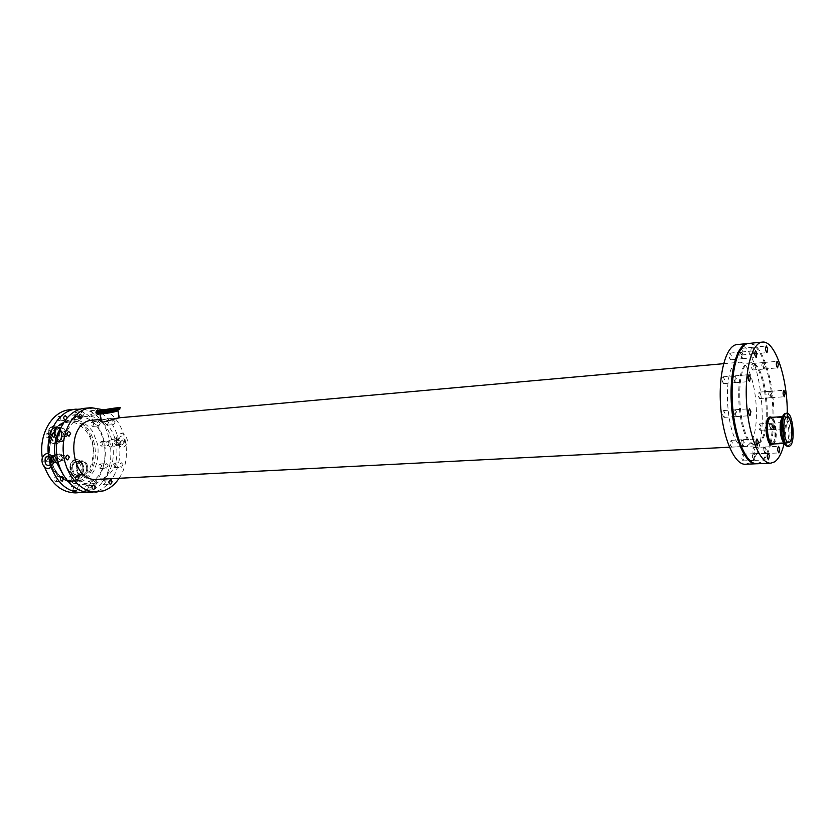 <?xml version="1.0" encoding="UTF-8"?>
<svg xmlns="http://www.w3.org/2000/svg" width="835" height="835" viewBox="0 0 835 835"><rect width="100%" height="100%" fill="white"/><g stroke="black" fill="none" stroke-linecap="round" stroke-linejoin="round"><path stroke-width="0.63" stroke-dasharray="4.17 3.13" d="M59.035 427.979L59.661 427.875C66.205 427.009 67.395 440.932 60.788 441.141C54.682 441.965 52.97 429.148 59.035 427.979M53.513 428.459L54.139 428.355C60.694 427.478 61.873 441.36 55.267 441.569C49.161 442.393 47.438 429.618 53.513 428.459M53.085 426.153L53.91 426.017C62.792 424.827 64.399 443.635 55.434 443.907C47.167 445.024 44.86 427.708 53.085 426.153M78.072 477.056L76.883 477.265C68.324 478.173 67.301 459.72 75.901 459.615C83.792 458.665 85.848 475.219 78.072 477.056M77.655 474.802L76.778 474.958C70.453 475.626 69.702 461.995 76.058 461.922C81.893 461.223 83.396 473.455 77.655 474.802M83.166 474.51L82.3 474.656C75.975 475.334 75.223 461.64 81.569 461.578C87.393 460.878 88.907 473.153 83.166 474.51M110.794 447.184L111.389 447.028C113.539 443.5 112.735 441.318 108.978 440.473C107.057 443.343 107.663 445.577 110.794 447.184M117.171 445.41L118.372 444.805C119.614 441.809 118.852 439.742 116.075 438.584L115.355 438.73C113.299 441.621 113.904 443.855 117.171 445.41M119.739 444.116L117.85 445.045L117.808 444.251C118.654 442.101 118.33 440.327 116.837 438.928L118.768 438.782L119.885 443.969C120.918 442.049 120.553 440.316 118.768 438.782M116.837 438.928C115.627 440.817 115.95 442.592 117.808 444.251M52.501 455.868L52.083 456.213C50.768 458.958 51.405 461.15 53.993 462.778M61.571 460.889C58.085 459.271 57.448 456.943 59.65 453.896C63.189 454.887 64.024 457.162 62.155 460.732L61.571 460.889M52.647 456.077L50.434 457.037L50.674 458.144M51.342 461.734L51.499 462.653L53.69 462.872M771.717 393.963L770.465 391.281C769.265 393.536 769.421 395.675 770.935 397.721L771.717 393.963M770.736 394.036L769.953 397.794C768.43 395.748 768.273 393.609 769.484 391.354L770.736 394.036M760.445 394.798L759.182 392.137C757.95 394.37 758.107 396.51 759.641 398.535L760.445 394.798M754.099 350.136L752.742 347.297C751.49 349.635 751.677 351.838 753.295 353.915L754.099 350.136M753.087 350.23L752.283 354.009C750.665 351.932 750.488 349.729 751.73 347.391L753.087 350.23M742.607 351.222L741.229 348.404C739.967 350.731 740.144 352.923 741.793 354.979L742.607 351.222M766.196 449.627L764.954 447.007C763.67 449.261 763.795 451.453 765.34 453.572L766.196 449.627M765.194 449.679L764.338 453.614C762.793 451.495 762.668 449.313 763.952 447.059L765.194 449.679M754.746 450.19L753.504 447.581C752.189 449.825 752.314 452.006 753.88 454.104L754.746 450.19M736.397 378.714L734.977 375.823C733.61 378.234 733.788 380.52 735.51 382.68L736.397 378.714M735.364 378.798L734.476 382.764C732.754 380.603 732.577 378.318 733.944 375.917L735.364 378.798M724.592 379.674L723.162 376.815C721.774 379.215 721.941 381.48 723.684 383.63L724.592 379.674M736.814 412.563L735.416 409.734C734.017 412.135 734.174 414.431 735.885 416.613L736.814 412.563M735.781 412.626L734.852 416.686C733.14 414.494 732.984 412.198 734.382 409.808L735.781 412.626M724.968 413.346L723.559 410.538C722.139 412.928 722.296 415.204 724.018 417.385L724.968 413.346M785.651 425.015L784.858 428.877C783.376 426.789 783.24 424.618 784.441 422.374L785.651 425.015M772.218 425.819L770.997 423.188C769.766 425.422 769.901 427.583 771.415 429.649L772.218 425.819M771.237 425.871L770.423 429.712C768.91 427.635 768.774 425.485 770.006 423.251L771.237 425.871M760.915 426.487L759.673 423.877C758.41 426.101 758.556 428.251 760.08 430.307L760.915 426.487M764.912 365.292L763.618 362.526C762.407 364.811 762.574 366.983 764.129 369.018L764.912 365.292M763.921 365.375L763.138 369.112C761.583 367.066 761.416 364.895 762.626 362.62L763.921 365.375M753.577 366.273L752.262 363.528C751.03 365.803 751.197 367.964 752.773 369.988L753.577 366.273M755.591 456.348L754.318 453.687C752.972 455.993 753.097 458.227 754.694 460.388L755.591 456.348M754.579 456.401L753.671 460.429C752.074 458.269 751.949 456.035 753.295 453.739L754.579 456.401M743.975 456.881L742.68 454.24C741.313 456.526 741.438 458.749 743.056 460.899L743.975 456.881M743.14 354.875L741.741 351.984C740.426 354.374 740.614 356.628 742.294 358.737L743.14 354.875M742.127 354.969L741.282 358.831C739.591 356.722 739.403 354.468 740.718 352.088L742.127 354.969M731.481 355.961L730.051 353.09C728.725 355.47 728.913 357.704 730.615 359.802L731.481 355.961M744.277 442.456L742.941 439.711C741.553 442.07 741.689 444.345 743.348 446.537L744.277 442.456M743.244 442.508L742.315 446.589C740.655 444.397 740.52 442.122 741.908 439.774L743.244 442.508M732.504 443.072L731.147 440.348C729.738 442.696 729.873 444.951 731.554 447.132L732.504 443.072M124.133 441.84L122.682 444.564C120.428 443.208 120.313 441.684 122.338 440.014L124.133 441.84M117.484 442.331L115.689 440.515C113.664 442.185 113.779 443.698 116.034 445.045L117.484 442.331M109.197 442.947L107.736 445.65C105.481 444.303 105.367 442.8 107.402 441.13L109.197 442.947M102.924 443.406L101.118 441.6C99.083 443.26 99.198 444.763 101.453 446.099L102.924 443.406M98.979 411.008L99.25 413.398M92.664 412.594L90.744 410.695C88.677 412.448 88.834 413.983 91.203 415.308L92.664 412.594M84.356 413.377L82.895 416.08C80.515 414.765 80.358 413.231 82.425 411.488L84.356 413.377M78.062 413.972L76.131 412.093C74.064 413.826 74.211 415.35 76.59 416.665L78.062 413.972M105.492 481.983L103.728 480.198C101.599 481.837 101.661 483.371 103.926 484.801L105.492 481.983M97.163 482.4L95.597 485.198C93.332 483.778 93.259 482.244 95.399 480.616L97.163 482.4M90.858 482.703L89.084 480.929C86.955 482.557 87.017 484.081 89.282 485.49L90.858 482.703M63.951 433.918L61.967 432.008C59.765 433.783 59.901 435.359 62.374 436.747L63.951 433.918M49.255 435.129L47.271 433.24C45.069 434.993 45.205 436.559 47.678 437.926L49.255 435.129M62.625 457.465L60.684 455.576C58.44 457.319 58.544 458.906 60.997 460.336L62.625 457.465M54.254 458.018L52.615 460.868C50.163 459.448 50.069 457.872 52.313 456.14L54.254 458.018M47.919 458.446L45.977 456.578C43.723 458.3 43.827 459.866 46.28 461.285L47.919 458.446M123.006 464.49L121.503 467.256C119.269 465.857 119.175 464.333 121.242 462.684L123.006 464.49M116.347 464.886L114.583 463.091C112.516 464.73 112.6 466.254 114.844 467.642L116.347 464.886M108.049 465.377L106.536 468.122C104.291 466.744 104.208 465.231 106.285 463.592L108.049 465.377M101.755 465.753L99.991 463.978C97.914 465.606 98.008 467.109 100.242 468.487L101.755 465.753M115.209 421.884L113.769 424.597C111.472 423.261 111.337 421.738 113.351 420.015L115.209 421.884M108.56 422.468L106.703 420.61C104.678 422.312 104.813 423.836 107.12 425.172L108.56 422.468M100.273 423.188L98.822 425.881C96.516 424.556 96.38 423.042 98.415 421.341L100.273 423.188M93.99 423.731L92.132 421.894C90.096 423.585 90.232 425.098 92.539 426.414L93.99 423.731M88.687 487.139L86.882 485.323C84.69 486.982 84.752 488.548 87.07 489.999L88.687 487.139M77.018 488.986L78.532 485.719L80.337 487.525L79.398 490.155M74.012 487.817L72.207 486.022C70.004 487.671 70.056 489.206 72.384 490.646L74.012 487.817M75.568 416.78L73.595 414.859C71.466 416.634 71.622 418.199 74.064 419.546L75.568 416.78M67.238 417.563L65.725 420.308L65.067 420.214M60.924 418.137L58.941 416.248C56.811 418.001 56.968 419.546 59.4 420.882L60.924 418.137M72.207 477.902L70.338 476.054C68.094 477.745 68.167 479.321 70.557 480.783L72.207 477.902M57.5 478.674L55.621 476.848C53.377 478.528 53.45 480.094 55.841 481.534L57.5 478.674M772.396 443.041C777.093 440.734 774.911 417.291 770.079 418.21C764.724 417.897 766.373 444.21 771.655 443.291L772.396 443.041M784.211 443.416L787.228 418.001M787.28 414.598L787.28 413.241M116.399 418.241L118.737 417.834C119.52 418.314 115.627 418.659 107.057 418.867L101.651 420.402C100.878 421.362 101.651 421.821 103.957 421.769L116.399 418.241M101.139 420.516L106.64 418.909C115.867 418.763 120.073 418.387 119.269 417.792L118.873 417.813M747.273 445.598C763.889 437.498 755.967 359.113 738.756 362.327C720.01 361.451 726.21 449.919 744.663 446.433L747.273 445.598M97.027 479.405L101.035 478.705C126.878 472.297 119.207 416.498 92.862 420.141M75.787 492.9L81.945 491.836C97.705 487.014 107.83 465.69 104.761 445.076C101.891 424.43 86.276 408.106 69.942 409.745M42.345 457.893L44.526 466.911M86.276 492.086L88.26 491.554C122.755 482.734 115.94 410.068 80.452 409.087M48.221 453.321L48.524 456.307M50.236 464.5L51.185 467.402M63.721 475.72C69.117 481.732 75.223 484.634 82.06 484.415L86.777 483.601C116.409 476.19 107.579 413.064 77.342 417.27C70.547 418.011 64.9 421.738 60.402 428.438M54.943 455.179L56.477 462.319M95.117 483.194C124.697 475.752 115.856 412.302 85.671 416.498C72.426 417.542 61.696 433.97 63.053 452.006C64.232 470.063 77.144 484.843 90.41 484.018L95.117 483.194M90.462 492.274L96.609 491.199C112.328 486.335 122.401 464.824 119.321 444.011C116.441 423.168 100.858 406.687 84.565 408.315M119.081 478.288C133.725 457.382 125.333 418.659 103.926 409.86M745.415 464.25L749.413 462.924C772.845 450.514 761.51 340.137 737.023 344.573M756.52 463.759L759.944 462.475C764.129 459.584 767.396 453.426 769.776 443.98M770.12 442.529C779.222 406.624 765.298 341.598 748.077 343.509M757.637 443.552C773.419 435.786 765.799 359.833 749.454 362.912C731.627 362.046 737.639 447.706 755.164 444.356L757.637 443.552M758.639 443.5C774.4 435.724 766.791 359.739 750.456 362.828C732.66 361.952 738.672 447.654 756.176 444.303L758.639 443.5M757.021 463.759L760.956 462.423C765.006 459.636 768.21 453.739 770.569 444.711M770.955 443.145C780.464 406.989 766.05 340.2 748.577 343.446M65.057 433.188C65.537 437.457 64.212 440.222 61.091 441.475L60.339 441.6C53.847 442.487 52.02 428.835 58.471 427.603L59.139 427.489C62.145 427.551 64.118 429.451 65.057 433.188M66.069 433.01C67.969 442.623 56.206 445.765 54.4 436.006C52.521 426.267 64.358 423.345 66.069 433.01M61.508 433.48C61.957 438.218 60.381 441.016 56.79 441.872C50.288 442.759 48.461 429.138 54.922 427.917L55.58 427.802C58.596 427.854 60.569 429.754 61.508 433.48M61.414 433.428C61.279 440.943 58.398 443.51 52.751 441.13C48.691 435.39 49.234 430.839 54.39 427.489C57.897 427.082 60.245 429.065 61.414 433.428M57.093 443.5C48.67 446.182 45.215 427.979 53.847 426.278C57.949 425.808 60.684 428.115 62.04 433.219C62.635 438.511 60.986 441.934 57.093 443.5M56.947 443.698L55.987 443.865C47.71 444.982 45.403 427.656 53.628 426.111L54.452 425.975C58.283 426.038 60.798 428.449 61.999 433.198C62.604 438.594 60.913 442.101 56.947 443.698M48.733 457.57L53.419 469.761C58.554 476.388 64.619 480.188 71.612 481.179C78.511 480.219 84.304 476.545 88.98 470.178C92.508 462.642 93.802 454.428 92.873 445.525C89.804 432.603 81.193 423.22 70.798 421.79C63.846 422.395 57.886 425.86 52.939 432.196C49.171 439.857 47.762 448.311 48.733 457.57M87.591 466.483C89.439 475.919 78.062 479.321 76.298 469.75C74.482 460.189 85.911 456.995 87.591 466.483M86.6 466.661C87.059 470.856 85.786 473.622 82.759 474.938L81.84 475.105C75.641 475.814 74.096 462.673 80.223 461.327L81.068 461.181C83.876 461.285 85.723 463.112 86.6 466.661M79.21 475.136L78.292 475.292C71.559 476.013 70.756 461.484 77.519 461.411C80.337 461.515 82.185 463.331 83.051 466.88C83.51 471.055 82.237 473.81 79.21 475.136M82.947 466.807C83.437 471.264 82.07 474.196 78.845 475.606C73.167 475.251 71.1 471.504 72.645 464.354C76.778 459.386 80.202 460.2 82.947 466.807M75.599 459.928C79.565 459.365 82.216 461.567 83.542 466.556C84.116 471.765 82.529 475.188 78.761 476.837C70.62 479.707 67.259 461.839 75.599 459.928M75.39 459.761L76.444 459.584C80.035 459.709 82.383 462.026 83.5 466.535C84.085 471.848 82.456 475.345 78.615 477.025L77.425 477.234C69.545 478.131 67.583 461.463 75.39 459.761M772.719 444.011L773.502 443.74C778.491 441.287 776.174 416.404 771.039 417.375M773.46 443.969C777.093 439.638 775.934 421.205 771.78 417.333M783.668 442.456L786.121 443.093C791.016 440.63 788.699 415.611 783.668 416.582L782.103 417.667M781.184 432.603C782.468 440.88 784.472 444.585 787.175 443.709L788.459 442.101C791.006 433.709 790.484 425.495 786.904 417.469C785.036 414.932 783.418 415.381 782.051 418.826M786.288 445.911L788.24 445.827L789.712 443.959C792.895 438.198 791.799 420.83 787.916 415.475L784.263 413.941M784.138 443.416L786.727 443.375L788.459 442.101L789.712 443.959L787.697 446.401L788.658 446.078C794.669 442.988 791.81 412.093 785.61 413.283L787.916 415.475L786.904 417.469L785.025 416.404L782.458 416.655M117.057 408.597L117.38 410.382L99.929 413.983M118.633 409.693L115.929 409.755C107.35 410.841 101.651 411.999 98.843 413.231L99.73 413.408M119.812 408.816L100.743 411.718L97.184 412.939L98.363 413.148M118.873 408.492L100.555 411.457L97.194 412.866M77.248 481.106C104.281 474.478 96.317 417.291 68.762 421.08C55.34 421.769 44.986 440.181 48.67 457.684C52.636 473.278 60.757 481.325 73.031 481.837L77.248 481.106M78.699 481.033C105.721 474.395 97.747 417.166 70.203 420.955C56.79 421.644 46.436 440.066 50.121 457.59C54.087 473.195 62.207 481.252 74.472 481.764L78.699 481.033M49.964 457.883L55.058 471.128C60.631 478.319 67.207 482.442 74.785 483.507C82.258 482.442 88.52 478.455 93.572 471.535C97.371 463.373 98.77 454.47 97.768 444.815L92.998 431.956C87.738 424.785 81.371 420.485 73.897 419.034C66.362 419.671 59.911 423.428 54.536 430.296C50.444 438.615 48.921 447.81 49.964 457.883M59.661 427.875L54.139 428.355M60.788 441.141L55.267 441.569M60.339 441.6C58.836 442.936 56.884 440.786 54.494 435.15C55.736 429.002 57.281 426.455 59.139 427.489L55.58 427.802C57.041 428.814 57.584 425.224 61.352 433.459C61.696 438.385 60.183 441.193 56.79 441.872L60.339 441.6M55.434 443.907L55.987 443.865C60.631 442.717 62.656 439.158 62.061 433.208C60.913 428.491 58.367 426.08 54.452 425.975L53.91 426.017M81.84 475.105C80.358 475.407 78.855 474.384 77.311 472.036C76.476 465.7 77.081 462.298 79.137 461.828L81.068 461.181L77.519 461.411C78.876 462.402 79.367 458.979 82.895 466.828C82.947 475.397 79.022 475.219 78.292 475.292L81.84 475.105M75.901 459.615L76.444 459.584C80.129 459.751 82.498 462.079 83.563 466.546C84.126 472.579 82.081 476.138 77.425 477.234L76.883 477.265M81.569 461.578L76.058 461.922M82.3 474.656L76.778 474.958M115.355 438.73L108.978 440.473M117.766 445.253L111.389 447.028M116.827 438.563L116.075 438.584M119.885 443.969L118.372 444.805M117.401 444.679L122.275 447.654L123.215 447.476C126.722 444.794 128.005 442.028 127.077 439.168C125.72 435.4 123.747 433.511 121.148 433.49C118.184 434.45 116.587 436.235 116.357 438.845M119.541 443.187C120.971 444.836 121.9 445.399 122.338 444.867C127.473 444.711 122.494 429.388 118.894 439.565M59.65 453.896L56.78 454.678M62.155 460.732L58.053 461.88M50.361 457.11L52.083 456.213M770.935 397.721L784.336 396.75M770.465 391.281L783.867 390.279M759.641 398.535L769.953 397.794M759.182 392.137L769.484 391.354M753.295 353.915L766.958 352.641M752.742 347.297L766.394 345.993M741.793 354.979L752.283 354.009M741.229 348.404L751.73 347.391M765.34 453.572L778.94 452.925M764.954 447.007L778.564 446.328M753.88 454.104L764.338 453.614M753.504 447.581L763.952 447.059M735.51 382.68L749.548 381.553M734.977 375.823L749.016 374.654M723.684 383.63L734.476 382.764M723.162 376.815L733.944 375.917M735.885 416.613L749.976 415.705M735.416 409.734L749.506 408.785M724.018 417.385L734.852 416.686M723.559 410.538L734.382 409.808M771.415 429.649L784.858 428.877M770.997 423.188L784.441 422.374M760.08 430.307L770.423 429.712M759.673 423.877L770.006 423.251M764.129 369.018L777.615 367.87M763.618 362.526L777.093 361.336M752.773 369.988L763.138 369.112M752.262 363.528L762.626 362.62M754.694 460.388L768.513 459.772M754.318 453.687L768.127 453.04M743.056 460.899L753.671 460.429M742.68 454.24L753.295 453.739M742.294 358.737L756.176 357.474M741.741 351.984L755.612 350.679M730.615 359.802L741.282 358.831M730.051 353.09L740.718 352.088M743.348 446.537L757.355 445.817M742.941 439.711L756.948 438.959M731.554 447.132L742.315 446.589M731.147 440.348L741.908 439.774M116.034 445.045L122.682 444.564M115.689 440.515L122.338 440.014M101.453 446.099L107.736 445.65M101.118 441.6L107.402 441.13M91.203 415.308L97.872 414.692M90.744 410.695L97.403 410.058M76.59 416.665L82.895 416.08M76.131 412.093L82.425 411.488M103.926 484.801L110.606 484.488M103.728 480.198L110.408 479.864M89.282 485.49L95.597 485.198M89.084 480.929L95.399 480.616M62.374 436.747L69.075 436.204M61.967 432.008L68.668 431.455M47.678 437.926L54.004 437.415M47.271 433.24L53.607 432.707M60.997 460.336L67.708 459.897M60.684 455.576L67.405 455.117M46.28 461.285L52.615 460.868M45.977 456.578L52.313 456.14M114.844 467.642L121.503 467.256M114.583 463.091L121.242 462.684M100.242 468.487L106.536 468.122M99.991 463.978L106.285 463.592M107.12 425.172L113.769 424.597M106.703 420.61L113.351 420.015M92.539 426.414L98.822 425.881M92.132 421.894L98.415 421.341M87.07 489.999L93.77 489.696M86.882 485.323L93.583 485.01M72.384 490.646L78.709 490.364M72.207 486.022L78.532 485.719M74.064 419.546L80.745 418.94M73.595 414.859L80.285 414.233M59.4 420.882L65.725 420.308M58.941 416.248L65.255 415.653M70.557 480.783L77.279 480.438M70.338 476.054L77.05 475.689M55.841 481.534L62.187 481.211M55.621 476.848L61.967 476.503M771.655 443.291L788.668 442.404M770.079 418.21L787.071 417.145M118.737 417.834L117.391 410.434M101.651 420.402L100.023 411.551M97.278 411.561L97.434 412.386M729.446 447.205L744.663 446.433M100.931 419.42L106.64 418.909M723.59 363.684L738.756 362.327M68.762 421.08C54.995 421.946 44.913 440.295 48.513 457.643C52.365 473.153 60.537 481.211 73.031 481.837L65.339 479.781C63.074 478.351 63.429 479.248 58.377 474.332C54.578 469.771 51.947 464.218 50.517 457.695C46.593 439.721 57.74 421.132 70.203 420.955L68.762 421.08M82.06 484.415L90.41 484.018M77.342 417.27L85.671 416.498M107.057 418.867L118.455 417.844M755.164 444.356L756.176 444.303M749.454 362.912L750.456 362.828"/><path stroke-width="1.25" d="M54.024 462.621L53.461 462.527C51.843 460.743 51.488 458.874 52.396 456.902L52.876 456.411L47.501 453.321C37.992 455.816 42.376 469.552 48.513 468.393L49.662 468.184L54.024 462.621L55.162 462.684C57.166 459.062 56.331 456.776 52.636 455.806L52.501 455.868M50.674 458.144L51.342 461.734C50.444 464.5 49.568 465.721 48.722 465.408C45.664 465.45 44.526 462.997 45.288 458.05C47.146 455.451 48.952 455.482 50.674 458.144M50.163 457.361L51.227 462.465M53.461 462.527C54.661 460.555 54.306 458.676 52.396 456.902M785.098 392.972L784.336 396.75C782.844 394.694 782.687 392.533 783.867 390.279L785.098 392.972M767.73 348.853L766.958 352.641C765.361 350.564 765.173 348.341 766.394 345.993L767.73 348.853M779.775 448.959L778.94 452.925C777.437 450.796 777.302 448.593 778.564 446.328L779.775 448.959M750.414 377.556L749.548 381.553C747.857 379.372 747.68 377.076 749.016 374.654L750.414 377.556M750.884 411.624L749.976 415.705C748.296 413.492 748.139 411.185 749.506 408.785L750.884 411.624M778.377 364.112L777.615 367.87C776.08 365.813 775.913 363.632 777.093 361.336L778.377 364.112M769.39 455.712L768.513 459.772C766.937 457.59 766.812 455.346 768.127 453.04L769.39 455.712M756.99 353.591L756.176 357.474C754.516 355.345 754.329 353.08 755.612 350.679L756.99 353.591M758.264 441.715L757.355 445.817C755.727 443.615 755.581 441.318 756.948 438.959L758.264 441.715M99.25 413.398L97.872 414.692C95.503 413.356 95.347 411.812 97.403 410.058L98.979 411.008M112.161 481.659L110.606 484.488C108.341 483.048 108.279 481.503 110.408 479.864L112.161 481.659M70.651 433.375L69.075 436.204C66.612 434.816 66.476 433.229 68.668 431.455L70.651 433.375M55.59 434.607L54.004 437.415C51.54 436.037 51.405 434.471 53.607 432.707L55.59 434.607M69.336 457.016L67.708 459.897C65.266 458.457 65.161 456.87 67.405 455.117L69.336 457.016M95.388 486.826L93.77 489.696C91.453 488.245 91.391 486.68 93.583 485.01L95.388 486.826M79.398 490.155L77.018 488.986M82.258 416.164L80.745 418.94C78.313 417.583 78.156 416.018 80.285 414.233L82.258 416.164M67.238 417.552L65.255 415.653C63.293 416.895 63.23 418.418 65.067 420.214M78.918 477.547L77.279 480.438C74.889 478.977 74.806 477.39 77.05 475.689L78.918 477.547M63.836 478.34L62.187 481.211C59.796 479.76 59.723 478.194 61.967 476.503L63.836 478.34M789.388 442.164C793.97 439.847 791.799 416.227 787.071 417.145C781.852 416.811 783.522 443.333 788.668 442.404L789.388 442.164M789.847 446.015C795.849 442.926 792.989 412.02 786.8 413.21C779.953 412.761 782.144 447.56 788.887 446.349L789.847 446.015M787.28 413.241C787.53 377.608 774.901 340.137 762.313 342.099C751.886 342.705 744.277 371.251 746.647 404.036C748.88 436.82 760.393 464.03 770.809 463.164L774.661 461.839C778.721 458.958 781.904 452.82 784.211 443.416M787.228 418.001L787.28 414.598M114.76 409.275L117.057 408.597C120.804 407.125 102.882 409.808 99.95 411.154C96.954 412.302 108.707 410.81 114.76 409.275M723.59 363.684L118.873 417.813L103.592 422.04C101.139 422.082 100.325 421.581 101.139 420.516L99.929 413.983M116.712 409.087L119.708 408.2C124.624 406.269 101.129 409.797 97.278 411.561C93.343 413.075 108.78 411.112 116.712 409.087M100.931 419.42L92.862 420.141C64.744 420.944 69.075 482.536 97.027 479.405L729.446 447.205M80.452 409.087L69.942 409.745C52.323 410.799 38.337 434.409 42.345 457.893M44.526 466.911C51.206 483.976 61.623 492.64 75.787 492.9L86.276 492.086M76.246 409.129C59.786 410.204 46.196 430.964 48.221 453.321M48.524 456.307L50.236 464.5M51.185 467.402C57.959 484.008 68.272 492.42 82.112 492.629M60.402 428.438C55.621 436.131 53.805 445.045 54.943 455.179M56.477 462.319L63.721 475.72M103.926 409.86L91.245 407.668L84.565 408.315C68.209 409.672 54.891 430.046 56.571 452.466C58.043 474.906 74.064 493.214 90.462 492.274L103.3 490.907C109.615 488.84 114.875 484.624 119.081 478.288M91.245 407.668C74.9 409.014 61.602 429.472 63.293 451.996C64.765 474.53 80.786 492.932 97.163 491.982M748.077 343.509L737.023 344.573C726.22 345.22 718.267 373.475 720.615 405.862C722.818 438.26 734.643 465.126 745.415 464.25L756.52 463.759M769.776 443.98L770.12 442.529M747.576 343.54C736.929 344.166 729.122 372.546 731.47 405.1C733.683 437.655 745.384 464.667 756.009 463.801M770.569 444.711L770.955 443.145M762.313 342.099L748.577 343.446C737.952 344.072 730.155 372.462 732.514 405.027C734.727 437.603 746.417 464.625 757.021 463.759L770.809 463.164M772.719 444.011L771.3 444.189C771.039 443.437 769.651 447.685 766.415 433.459C765.747 427.092 766.238 422.155 767.897 418.638L769.609 417.354L771.039 417.375C768.106 418.721 766.989 424.013 767.709 433.24C768.711 440.035 770.381 443.625 772.719 444.011L784.138 443.416M771.78 417.333C767.501 415.339 765.695 420.725 766.342 433.501C767.991 443.145 770.361 446.642 773.46 443.969M782.103 417.667C780.318 420.777 779.754 425.735 780.412 432.52C781.038 437.258 782.124 440.567 783.668 442.456M782.051 418.826C780.882 422.447 780.589 427.04 781.184 432.603M784.263 413.941C781.435 416.874 780.454 423.22 781.299 432.979C782.27 440.003 783.929 444.314 786.288 445.911M786.8 413.21L784.775 413.555C781.79 416.352 780.735 422.844 781.612 433.01C782.844 441.464 784.879 445.921 787.697 446.401L788.887 446.349M99.73 413.408L99.856 413.555C96.672 414.797 109.145 413.221 115.574 411.571L117.996 410.841L119.259 417.771M98.363 413.148L98.843 413.231C101.254 413.575 106.901 412.782 115.783 410.862L118.633 409.693M97.194 412.866L97.184 412.939C96.442 413.826 110.011 411.926 116.785 410.194L119.812 408.816M97.434 412.386C93.489 413.899 108.926 411.947 116.869 409.912L119.854 409.025L118.873 408.492M56.78 454.678L53.148 455.67M58.053 461.88L55.162 462.684M771.039 417.375L782.458 416.655M119.708 408.2L119.854 409.025L117.213 410.476L117.996 410.841"/></g></svg>
